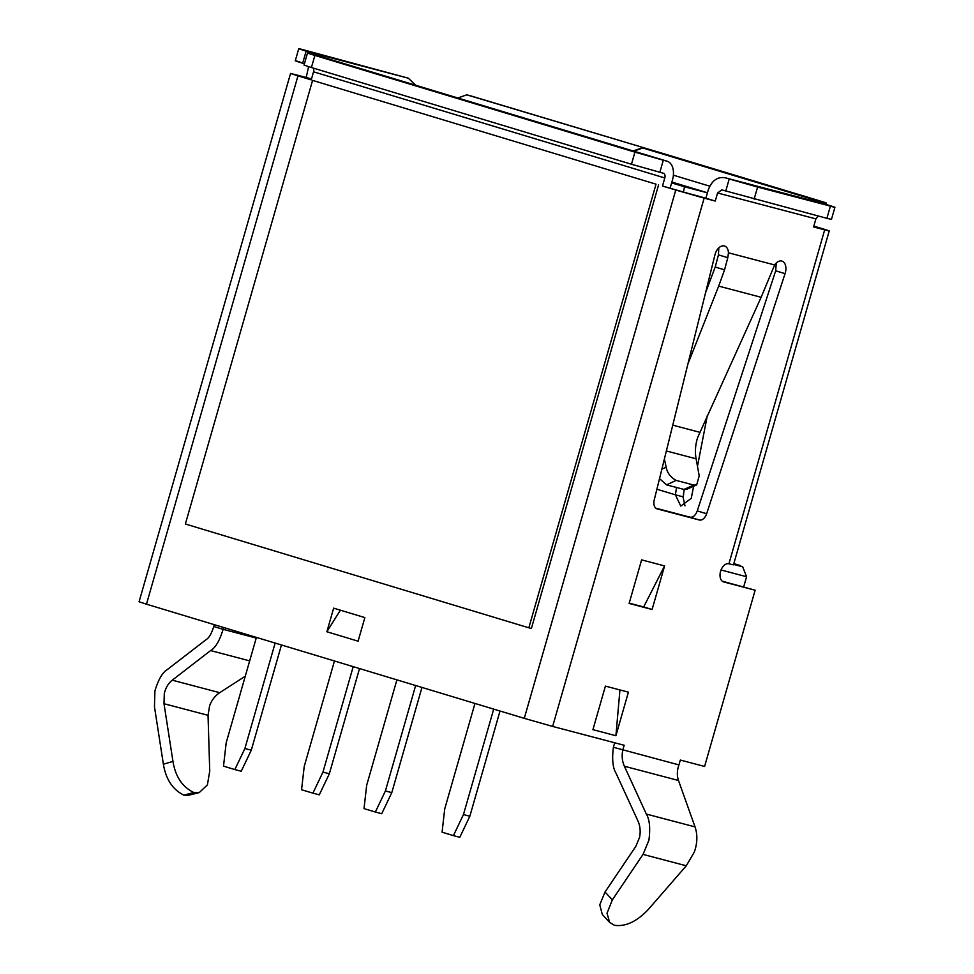 <?xml version="1.0" encoding="UTF-8"?>
<svg xmlns="http://www.w3.org/2000/svg" width="974" height="974" viewBox="0 0 974 974"><rect width="100%" height="100%" fill="white"/><g stroke="black" fill="none" stroke-linecap="round" stroke-linejoin="round"><path stroke-width="1.46" d="M822.884 203.493L725.313 177.792C717.461 176.464 711.75 180.592 708.195 190.149L705.882 198.221L683.419 192.061L684.515 186.801L671.634 182.905M721.04 569.997L746.595 576.73L742.663 566.783L733.617 564.396M742.663 566.783L733.702 564.068M733.836 563.617L740.593 565.663L733.763 563.861M707.428 192.828L684.515 186.801M707.441 192.779L671.877 182.028M746.595 576.73L743.698 586.835M696.641 484.918L693.829 485.064L683.955 489.435L686.767 489.289L696.654 484.93L699.21 475.86L696.106 458.803C694.839 451.899 695.351 444.85 697.603 437.667L761.132 297.289L774.622 264.952L728.455 252.802A10.495 6.599 106.8 0 0 724.498 245.984A10.495 6.599 106.8 0 0 714.867 255.151L654.236 499.942A8.389 5.284 106.8 0 0 657.036 508.854A8.389 5.284 106.8 0 0 657.158 508.891L699.356 520.006A8.389 5.284 106.8 0 0 706.637 513.748L785.044 273.645A10.495 6.599 106.8 0 0 785.3 272.842A10.495 6.599 106.8 0 0 781.952 261.117A10.495 6.599 106.8 0 0 774.622 264.952M785.044 273.645L775.681 270.809L776.266 263.004M154.464 706.747L154.915 690.895C158.409 679.377 162.634 672.206 167.577 669.381L205.928 639.772C208.984 638.031 211.589 633.611 213.744 626.501L223.107 629.326C219.661 640.709 215.485 647.795 210.603 650.571L172.264 680.181C168.258 683.358 165.604 687.875 164.289 693.731L163.997 703.715L172.958 761.412L163.376 764.2L154.464 706.747M245.265 676.236L219.71 692.684C215.096 695.753 211.735 700.087 209.641 705.675L208.034 715.306L163.997 703.715M333.644 608.153L326.874 631.749L358.091 641.184L364.86 617.589L333.644 608.153M631.456 164.241L311.412 67.523L314.882 55.421L634.926 152.139L631.456 164.241L663.416 173.262A4.2 2.642 -73.2 0 1 663.464 173.275A4.2 2.642 -73.2 0 1 664.804 177.962L662.49 186.034L675.761 190.04L524.28 718.349L146.477 604.184L297.959 75.875L311.23 79.88L313.543 71.808A4.2 2.642 106.8 0 0 313.336 68.107M326.874 631.749L340.389 610.199M297.959 75.875L290.556 73.452L139.075 601.762L146.477 604.184M818.099 216.009L815.883 218.882L813.57 226.942L824.674 229.864L728.917 563.8A9.436 5.941 106.8 0 0 720.602 571.251A9.436 5.941 106.8 0 0 723.585 581.904A9.436 5.941 106.8 0 0 723.719 581.941L755.13 590.22L704.592 766.453L680.327 760.061L678.939 764.907C676.991 770.41 676.845 775.608 678.488 780.491L624.371 766.234C622.155 761.254 621.619 755.885 622.763 750.102L624.151 745.268L552.648 726.434L704.141 198.124L675.761 190.04M524.28 718.349L552.648 726.434M683.419 192.061L662.49 186.034M704.141 198.124L715.257 201.046L717.57 192.986L721.758 189.869M705.882 198.221L715.257 201.046M659.836 172.313L663.306 160.223L666.873 161.16A16.789 10.556 106.8 0 1 667.105 161.221A16.789 10.556 106.8 0 1 672.474 179.983L670.161 188.055M316.075 55.153A16.789 10.556 106.8 0 0 315.844 55.08A16.789 10.556 106.8 0 0 315.613 55.007L312.045 54.069C305.227 52.304 306.177 52.766 314.882 55.421M311.315 79.6L304.436 77.518M311.437 79.174L304.485 77.348M308.588 66.658L306.226 77.445L311.473 79.028M306.226 77.445L290.556 73.452M605.414 686.11L592.923 729.66L615.909 735.723L628.4 692.161L605.414 686.11M629.119 603.442L652.105 609.493L664.585 565.931L641.61 559.88L629.119 603.442M311.412 67.523L304.022 65.1L307.492 52.998L312.045 54.069M214.268 624.663L213.744 626.501M728.455 252.802L727.797 257.696L718.447 254.871L718.812 247.871M727.797 257.696L724.546 269.847L718.69 286.113L687.924 363.935M655.794 508.172L689.982 517.17C693.074 517.559 695.497 515.477 697.262 510.912L775.681 270.809M619.939 689.933L615.909 735.723M652.105 609.493L643.668 606.936L664.585 565.931M629.204 603.137L643.668 606.936M728.917 563.8L733.471 564.859L829.227 230.935L824.674 229.864C831.479 231.629 830.542 231.179 821.825 228.513L813.814 226.09M814.167 226.492L817.125 227.478M813.667 226.601L815.311 227.039M823.274 203.59L827.523 204.869C836.24 207.535 837.19 207.986 830.372 206.22L826.902 218.322L721.844 189.893M823.627 203.688L725.313 177.792L729.222 178.972L725.752 191.074M678.939 764.907L613.401 747.277L614.691 742.772M722.258 581.198L755.13 590.22M663.306 160.223L634.926 152.139M223.63 627.5L223.107 629.326L256.223 638.055M314.091 54.605L306.14 51.123C297.435 48.456 296.486 48.006 303.291 49.759L408.349 78.2L310.049 52.304M304.412 63.748L302.671 63.213C294.038 60.583 293.089 60.132 299.822 61.861M415.691 85.249L408.349 78.2M705.541 292.797L715.208 267.022L718.447 254.871M715.208 267.022L724.546 269.847M684.978 505.847L683.005 496.813L683.711 494.232L683.054 496.85M831.467 219.393L826.902 218.322M624.371 766.234L646.334 814.069L695.034 826.889L678.488 780.491M609.432 922.183L602.334 914.513L599.753 904.834L605.049 891.989L635.852 846.309L639.565 837.36C640.722 831.455 640.186 825.976 637.933 820.912L615.958 773.076C612.743 767.841 611.891 759.245 613.401 747.277M693.61 486.269L691.272 498.311L680.789 506.103L675.384 494.816L683.005 496.813L683.711 494.232M697.469 466.339L707.355 415.399M633.794 151.165L642.73 147.999L659.069 152.297L818.781 200.571C827.486 203.225 828.436 203.676 821.63 201.922L821.301 203.067M813.96 201.143L818.05 200.985L826.183 202.982L825.794 204.345M754.132 199.159L757.589 187.057L834.925 207.292L831.455 219.393M757.589 187.057L729.222 178.972M695.034 826.889C697.688 834.742 697.445 843.155 694.279 852.14L686.28 865.789L648.392 909.375C636.935 921.538 625.625 926.846 614.46 925.3L609.639 922.415L607.021 913.186L612.354 899.879L643.035 854.393L686.28 865.789M646.334 814.069C649.597 819.365 650.462 828.07 648.928 840.197L643.035 854.393M163.376 764.2C165.884 779.285 172.702 789.61 183.867 795.174L193.814 792.483L199.268 792.556L207.401 784.898L209.739 771.091L208.034 715.306M295.268 60.802L298.738 48.7L303.291 49.759M457.853 97.984L466.789 94.831L470.369 95.769L658.448 152.139L466.789 94.831M633.173 150.97L642.11 147.805M675.384 494.816L656.89 489.228L675.384 494.816L676.553 487.487M684.223 489.508L683.48 494.159M193.814 792.483C182.442 787.077 175.49 776.716 172.958 761.412M183.867 795.174L188.944 795.161L199.28 792.58M659.52 478.624L666.593 484.869L676.114 480.401C670.514 477.26 667.202 472.84 666.179 467.167L664.365 459.071M676.114 480.401L693.829 485.064M683.955 489.435L666.593 484.869M493.696 709.109L463.466 814.556L453.409 835.619L442.074 832.186L444.728 808.895L474.971 703.447M453.409 835.619L459.789 837.299L469.845 816.236L463.466 814.556M469.845 816.236L500.015 711.02M415.642 685.526L385.412 790.961L375.355 812.024L364.008 808.603L366.674 785.3L396.905 679.864M375.355 812.024L381.735 813.704L391.792 792.641L385.412 790.961M391.792 792.641L421.961 687.437M353.197 666.654L322.966 772.09L312.91 793.153L301.563 789.731L304.229 766.428L334.459 660.993M312.91 793.153L319.289 794.833L329.346 773.77L322.966 772.09M329.346 773.77L359.516 668.566M275.143 643.059L244.9 748.507L234.844 769.57L223.509 766.136L226.175 742.845L256.406 637.398M234.844 769.57L241.235 771.25L251.292 750.187L244.9 748.507M251.292 750.187L281.462 644.971M185.377 524L312.581 80.392L656.038 184.183L528.833 627.804L185.377 524M312.581 80.392L656.038 184.183M528.833 627.804L531.39 628.474L658.594 184.853M219.71 692.684L172.264 680.181M699.685 432.261L672.754 425.163M313.543 71.808L664.804 177.962M717.57 192.986L815.883 218.882M315.613 55.007L666.873 161.16M718.69 286.113L761.132 297.289M706.637 513.748L697.262 510.912M699.356 520.006L689.982 517.17M302.671 63.213L306.14 51.123M210.603 650.571L249.673 660.871M605.049 891.989L612.354 899.879M709.79 186.192L673.375 175.186M666.179 467.167L661.857 469.188M818.05 200.985L642.73 147.999M696.106 458.803L666.362 450.962M667.105 161.221L315.844 55.08"/></g></svg>
